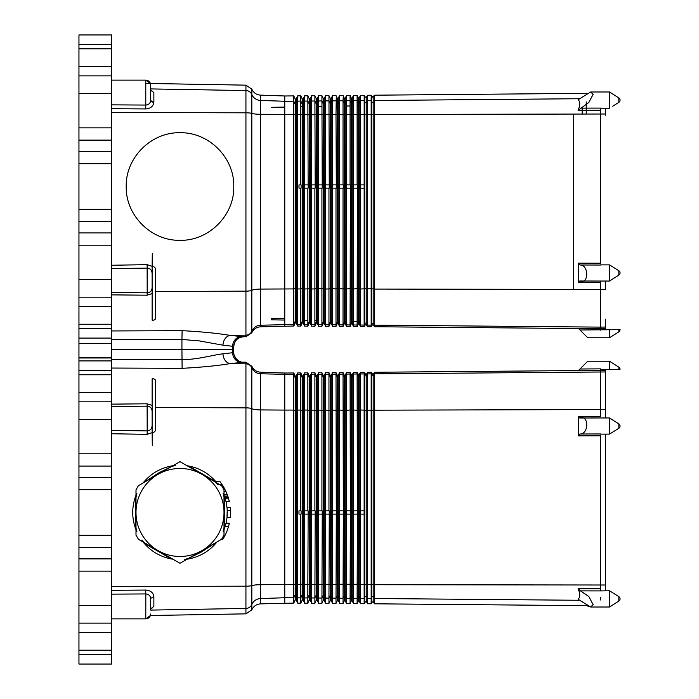 <?xml version="1.0" encoding="UTF-8"?>
<svg xmlns="http://www.w3.org/2000/svg" width="699" height="699" viewBox="0 0 699 699"><rect width="100%" height="100%" fill="white"/><g stroke="black" fill="none" stroke-linecap="round" stroke-linejoin="round"><path stroke-width="1.05" d="M111.552 357.32L78.952 357.32L78.952 338.089L111.552 338.089L111.552 374.76L78.952 374.76L78.952 392.314L111.552 392.314L111.552 374.76M78.952 654.413L111.552 654.413L111.552 664.05L78.952 664.05L78.952 489.658L111.552 489.658L111.552 392.314M111.552 489.658L111.552 654.413M78.952 489.658L78.952 392.314M78.952 341.68L78.952 374.76M111.552 357.975L78.952 357.975M78.952 360.911L111.552 360.911M78.952 338.089L78.952 34.95L111.552 34.95L111.552 338.089M78.952 34.95L111.552 34.95L78.952 34.95M600.485 109.682L600.485 263.217L578.44 263.165L579.925 265C589.004 264.641 589.004 284.519 579.925 281.007L579.759 280.998M578.912 99.686L578.09 99.695L590.716 91.988L593.11 94.382L588.829 102.473L578.099 110.293L600.485 110.25L600.485 263.217M619.996 329.631L620.048 329.631A2.604 2.604 180 0 1 618.842 331.833L609.502 337.783L587.754 337.783L579.969 329.998L587.754 337.783M613.075 106.012L618.842 102.342A2.604 2.604 0 0 0 618.842 97.939L618.842 102.342L612.761 106.213M590.716 91.988L609.502 91.988L609.502 108.214L600.485 108.214M600.485 330.146L600.485 328.617L578.44 328.425L579.969 329.998L620.048 329.631M609.502 108.214L605.378 108.214L605.378 114.007L371.772 114.47L371.772 288.801L374.446 289.071L374.446 100.49L373.843 101.774L373.843 325.446L374.446 326.739L374.446 289.071L600.485 289.482L600.485 281.024M600.485 264.877L609.502 264.877L609.502 281.05L605.378 281.05L605.378 289.465L600.485 289.482L600.485 328.617L588.069 328.513M578.44 263.165L578.44 265.34A348.644 242.798 80.2 0 1 578.44 280.159L578.44 282.038M618.842 275.065L618.842 275.065A2.604 2.569 180 0 0 618.842 270.731L618.842 275.1L609.502 281.05L579.925 281.007L578.44 282.317L600.485 282.335M618.842 270.731L609.502 264.877M578.431 99.8L578.09 99.695C580.266 101.687 580.266 105.226 578.099 110.293M580.284 98.716L374.446 100.49L374.446 95.195L586.583 93.343M619.952 272.226A2.604 2.569 180 0 1 620.048 272.898L620.048 272.898A2.604 2.604 0 0 1 618.842 275.1L609.502 281.05M609.502 337.783L609.502 329.57M578.44 263.488L578.44 265.34M578.44 280.159L578.44 282.003M618.842 331.833L618.842 329.631M600.485 289.482L600.485 327.123L374.446 325.157L373.843 323.864A1.145 1.136 -0 0 0 371.772 323.864L371.178 326.713L371.178 95.221L372.803 97.152L374.446 95.195M293.737 288.923L293.737 95.903L293.737 324.458L293.737 288.923L295.275 288.259L295.275 321.26L293.781 324.458M373.843 96.497L373.843 101.774A1.145 1.127 0 0 1 371.772 101.774L371.178 100.516L367.464 100.551L366.835 101.897L366.835 325.323L367.464 326.678L367.464 95.256L371.178 95.221M296.158 99.109L297.669 95.868L297.669 101.154L300.815 101.128L300.815 184.894L298.98 184.894L298.98 188.153L300.815 188.153L300.815 324.519L297.669 324.493L296.158 321.26L296.158 322.833L297.669 326.066L297.669 101.154L296.158 104.361A0.489 0.481 0 0 1 295.275 104.361L295.275 99.109L296.158 99.109L296.158 321.26A0.489 0.489 -0 0 0 295.275 321.26L295.275 322.833L293.781 326.04L293.737 324.458M371.772 96.497L371.772 114.47L364.764 114.496L364.764 288.774L371.772 288.801L371.772 323.864L371.178 325.131L367.464 325.096L366.835 323.742A1.145 1.136 -0 0 0 364.764 323.742L364.144 326.651L364.17 95.335L360.483 95.317L364.144 95.291M360.177 188.153L360.483 100.612L359.234 103.269L359.234 323.934L360.483 326.616L360.483 188.153L364.144 188.153M360.177 184.894L364.144 184.894M352.226 100.7L353.502 100.673L352.226 103.391L352.226 323.812L353.511 326.555L353.511 100.673L357.11 100.639L358.342 103.269L358.342 98.009L359.234 98.009L359.234 103.269A0.489 0.481 0 0 1 358.342 103.269L358.342 114.697L364.764 114.496L364.764 96.619L365.795 97.275L366.835 96.619L366.835 101.897A1.145 1.127 0 0 1 364.764 101.897L364.144 100.577L360.483 100.612L360.483 95.317M360.483 100.56L360.483 95.973M301.12 184.894L301.12 188.153M297.669 95.868L300.815 95.842L300.815 101.128L302.283 104.238L302.283 288.285L300.815 288.94L297.669 288.932L295.275 288.259L295.275 114.854L293.737 114.391M304.345 188.153L307.848 188.153L307.848 288.949L304.65 288.94L303.165 288.285L303.165 322.955L304.65 326.127L304.65 101.093L303.165 104.238A0.489 0.481 0 0 1 302.283 104.238L302.283 98.987L303.165 98.987L303.165 288.285L302.283 288.285L302.283 321.383L300.815 324.519L300.815 326.101L297.669 326.066M301.12 96.488L302.283 98.987M358.342 98.009L357.11 95.352L357.11 114.304L358.342 114.697L358.342 288.486L360.483 289.045L364.764 288.774L364.764 323.742L364.144 325.07L360.483 325.035L359.234 322.361A0.489 0.489 -0 0 0 358.342 322.361L358.342 323.934L357.11 326.59L357.407 188.153L353.205 188.153M357.407 184.894L357.407 188.153M351.335 98.131L350.068 95.413L350.068 100.7L351.335 103.391L351.335 98.131L352.226 98.131L352.226 103.391A0.489 0.481 0 0 1 351.335 103.391L351.335 114.715L357.11 114.304L357.11 184.894L353.205 184.894M357.407 95.999L357.11 95.352L353.511 95.379L357.11 95.352M304.345 184.894L308.154 184.894L307.848 95.78L304.65 95.807L307.848 95.78L308.154 96.427L307.848 95.78M353.511 100.673L353.511 95.379M304.345 96.462L303.165 98.987M308.154 96.427L309.29 98.865L309.29 104.116L307.848 101.067L304.65 101.093L304.65 95.807M309.29 98.865L310.173 98.865L310.173 104.116A0.489 0.481 0 0 1 309.29 104.116L309.29 288.311L307.848 288.949L307.848 326.162L307.848 324.581L304.65 324.554L303.165 321.383A0.489 0.489 -0 0 0 302.283 321.383L302.283 322.955L300.815 326.101M308.154 184.894L308.154 188.153M311.326 188.153L314.891 188.153L314.891 326.223L311.632 326.188L311.326 184.894L311.632 95.746L314.891 95.719L315.188 184.894L311.326 184.894M346.223 188.153L346.529 100.726L350.068 100.7L350.068 114.313L351.335 114.715L351.335 288.46L353.511 289.037L358.342 288.486L358.342 322.361L357.11 325.009L353.511 324.974L352.226 322.239A0.489 0.489 -0 0 0 351.335 322.239L351.335 323.812L350.068 326.529L350.374 188.153L346.529 188.153L346.529 289.019L351.335 288.46L351.335 322.239L350.068 324.948L346.529 324.913L346.529 289.019L345.219 288.442L345.219 322.117A0.489 0.489 -0 0 0 344.327 322.117L343.034 324.886L343.034 326.468L344.327 323.689L344.327 288.442L343.034 289.01L343.034 324.886L339.548 324.852L339.548 188.153L343.034 188.153L343.034 289.01L338.211 288.416L338.211 321.994A0.489 0.489 -0 0 0 337.32 321.994L336.001 324.825L336.001 326.407L337.32 323.567L337.32 288.416L336.001 289.002L336.001 324.825L332.567 324.799L332.567 188.153L336.001 188.153L336.001 289.002L330.758 288.329L328.958 288.984L328.958 326.346L325.585 326.311L325.585 188.153L328.958 188.153L328.958 288.984L325.585 288.984L323.751 288.303L321.924 288.975L321.924 326.284L318.613 326.25L318.613 188.153L321.924 188.153L321.924 288.975L316.743 288.276L314.891 288.967L311.632 288.958L309.29 288.311L309.29 321.505L307.848 324.581M350.374 184.894L350.374 188.153M345.219 98.253L344.327 98.253L344.327 103.513L343.034 100.761L343.034 114.321L344.327 114.732L344.327 288.442L345.219 288.442L345.219 114.732L344.327 114.732L344.327 103.513A0.489 0.481 0 0 0 345.219 103.513L345.219 98.253L346.529 95.44L346.529 100.726L345.219 103.513L345.219 114.732L350.068 114.313L350.068 184.894L346.223 184.894M350.374 96.06L350.068 95.413L346.529 95.44L346.223 96.095M345.219 323.689L346.529 326.494L346.529 324.913L345.219 322.117L345.219 323.689L344.327 323.689M311.326 96.401L310.173 98.865M315.188 184.894L315.188 188.153M315.188 96.366L316.298 98.742L316.298 321.627L314.891 324.642L311.632 324.616L310.173 321.505A0.489 0.489 -0 0 0 309.29 321.505L309.29 323.078L307.848 326.162L304.65 326.127M318.307 188.153L318.613 95.684L321.924 95.658L322.23 184.894L318.307 184.894M343.34 184.894L343.34 188.153M325.28 188.153L325.585 100.909L328.958 100.883L330.312 103.749L330.312 98.498L331.204 98.498L331.204 103.749A0.489 0.481 0 0 1 330.312 103.749L330.312 114.767L330.758 114.811L331.204 114.767L331.204 103.749L332.567 100.848L336.001 100.822L337.32 103.635L337.32 98.376L338.211 98.376L338.211 103.635A0.489 0.481 0 0 1 337.32 103.635L337.32 114.75L343.034 114.321L343.034 184.894L339.548 184.894L339.548 95.501L343.034 95.475L343.34 96.121L343.034 100.761L339.548 100.787L338.211 103.635L338.211 288.416L337.32 288.416L337.32 114.75L336.001 114.33L336.298 184.894L332.567 184.894L332.567 95.562L336.001 95.536L336.298 96.182L336.001 114.33L331.204 114.767L331.204 321.872A0.489 0.489 -0 0 0 330.312 321.872L328.958 324.764L325.585 324.738L324.196 321.75A0.489 0.489 -0 0 0 323.305 321.75L321.924 324.703L318.613 324.677L317.18 321.627A0.489 0.489 -0 0 0 316.298 321.627L316.298 323.2L314.891 326.223M338.211 323.567L339.548 326.433L339.548 324.852L338.211 321.994L338.211 323.567L337.32 323.567M339.548 95.501L339.242 96.156L339.548 95.501M318.307 96.34L317.18 98.742L317.18 323.2L316.298 323.2M322.23 184.894L322.23 188.153M339.242 188.153L339.242 184.894M322.23 96.305L323.305 98.62L323.305 323.322L321.924 326.284M336.298 184.894L336.298 188.153M325.28 184.894L329.264 184.894L328.958 95.597L325.585 95.623L325.585 100.909L324.196 103.871L324.196 323.322L323.305 323.322M331.204 323.445L332.567 326.372L332.567 324.799L331.204 321.872L331.204 323.445L330.312 323.445L330.312 114.767L328.958 114.339L310.173 114.819L310.173 323.078L309.29 323.078M331.204 98.498L332.567 95.562L336.001 95.536M329.264 184.894L329.264 188.153M332.261 188.153L332.261 184.894M332.261 96.217L332.567 95.562M329.264 96.244L330.312 98.498M364.17 188.153L364.17 184.894M111.604 104.859L111.604 108.686L145.715 108.93L145.776 105.06L111.604 104.859L111.604 80.132L145.776 80.132L145.776 105.06C148.642 104.798 150.268 103.312 150.669 100.612L150.669 85.025L150.669 100.612L151.333 101.626M152.129 391.099L152.129 405.411L147.113 403.795L111.604 404.136L111.604 359.408A65332.315 65292.515 -90 0 1 181.932 359.539C196.515 359.924 213.012 354.917 222.981 353.816L233.501 352.619L233.781 349.5L181.932 349.5L233.781 349.5L233.501 346.381L222.981 345.184L199.128 340.867L181.932 339.461L181.932 349.5L111.604 349.5L111.604 108.686M233.501 346.381L233.781 346.494A9.777 9.777 0 0 1 243.392 336.726L230.399 335.433A9.777 7.575 -85.4 0 0 222.981 345.184M150.294 88.913L245.934 90.564A6.518 6.448 0 0 1 251.823 94.505L251.823 89.149C253.554 92.827 256.446 94.819 260.5 95.134L260.5 100.429L284.773 101.268L284.773 95.981L293.729 95.903L293.729 326.031L260.5 326.809C256.446 327.115 253.554 329.107 251.823 332.785L251.823 331.186A9.777 9.751 180 0 1 260.5 325.227L260.5 326.809M150.669 90.879L150.669 100.612L153.867 102.29L153.867 92.644L150.704 90.154M149.717 103.181L150.32 102.185M152.653 266.773L153.929 266.773L155.554 268.407L155.554 318.962L153.929 320.151L152.129 320.177L152.129 274.48M152.129 293.589L147.113 295.205L147.201 292.837C150.259 292.575 151.901 290.81 152.129 287.542L152.12 287.988M152.129 274.384L152.129 273.772C151.971 270.268 150.329 268.381 147.201 268.101L111.604 268.652M152.129 273.763L152.129 266.328L147.113 264.65L147.201 292.837L111.604 292.479M151.91 101.932L153.85 102.29C153.23 106.37 150.512 108.581 145.715 108.93M147.113 295.205L111.604 294.864M243.392 336.726L245.934 336.778L245.934 335.162L230.399 335.433C217.38 333.257 201.286 331.676 182.107 330.679L111.604 330.95M150.766 90.52L150.669 89.848L153.867 92.644M152.129 273.187L152.129 272.566M152.129 266.328L152.295 253.676L152.295 266.459M147.113 264.65L111.604 265.262M293.729 101.189L284.773 101.268L284.773 325.961M578.912 599.314L578.09 599.305L590.716 607.012L586.583 605.657L374.446 603.805L374.446 598.51L580.284 600.284M600.485 590.786L600.485 585.002L600.485 590.908L580.493 590.882L588.829 596.527L593.11 604.618L590.716 607.012L609.502 607.012L609.502 590.786L612.761 592.787L609.502 590.786L600.485 590.908M580.493 590.882L578.099 588.707C580.257 593.774 580.257 597.304 578.09 599.305M578.44 435.835L579.925 434C589.004 434.359 589.004 414.481 579.925 417.993L609.502 417.95L609.502 434.123L605.378 434.123L605.378 584.993L600.485 585.002L600.485 435.783L578.44 435.835L578.44 433.66A348.644 242.798 -80.2 0 0 578.44 418.841L578.44 416.683L600.485 416.665L600.485 370.383L588.069 370.487M366.835 602.381L365.795 601.725L364.764 602.381L364.764 597.103A1.145 1.127 -0 0 1 366.835 597.103L366.835 373.677L367.464 372.322L367.464 598.449L366.835 597.103L366.835 602.381L367.464 603.744L367.464 598.449L371.178 598.484L371.772 597.226L371.772 584.53L374.446 584.714L374.446 598.51L373.843 597.226A1.145 1.127 -0 0 0 371.772 597.226L371.772 602.503L372.803 601.848L373.843 602.503L373.843 373.554L374.446 372.261L374.446 584.714L600.485 585.002L600.485 435.783M374.446 372.261L600.485 370.383L600.485 368.854L600.485 369.43L609.502 369.43L609.502 361.217L587.754 361.217L579.969 369.002L587.754 361.217M590.734 607.012L609.502 607.012L618.842 601.061L618.842 596.658L612.761 592.787M600.485 369.43L618.842 369.369L618.842 367.167L609.502 361.217M620.048 369.369L618.842 369.369L620.048 369.369A2.604 2.604 -0 0 0 618.842 367.167M600.485 416.665L600.485 370.287L605.378 370.374L600.485 370.287M600.485 597.357L600.485 599.969M609.502 434.123L618.842 428.269A2.604 2.569 -0 0 0 618.842 423.935A2.604 2.569 -0 0 1 618.842 428.269L609.502 434.123L600.485 434.123M374.446 598.676L374.446 603.805L373.843 602.503M578.44 416.997L579.759 418.002M578.44 370.54L579.969 369.002L600.485 368.854M618.842 428.269L618.842 423.935M371.772 602.503L371.178 603.779L371.178 372.287L372.803 374.218L373.843 373.554M293.737 584.609L293.737 372.969L293.737 603.097L293.737 584.609L295.275 584.146L295.275 410.741L293.737 410.077M303.165 600.013L304.65 603.193L304.65 597.907L307.848 597.933L307.848 584.626L302.283 584.163L302.283 600.013L303.165 600.013L303.165 376.045L304.65 372.873L304.65 597.907L303.165 594.762A0.489 0.481 -0 0 0 302.283 594.762L300.815 597.872L297.669 597.846L296.158 594.639L296.158 376.167L297.669 372.934L297.669 603.132L300.815 603.158L298.98 603.141M605.378 417.95L605.378 409.535L371.772 410.199L371.772 584.53L364.764 584.504L364.764 597.103L364.144 598.423L364.144 372.349L365.795 374.341L366.835 373.677M364.17 603.656L364.144 598.423L360.483 598.388L360.483 603.683L364.144 603.709L364.764 602.381M302.283 600.013L300.815 603.158L300.815 514.106L298.98 514.106L298.98 510.847L300.815 510.847L300.815 372.899L297.669 372.934M605.378 409.535L605.378 371.955L374.446 373.843L373.843 375.136A1.145 1.136 0 0 1 371.772 375.136L371.178 373.869L367.464 373.904L366.835 375.258A1.145 1.136 0 0 1 364.764 375.258L364.144 373.93L360.483 373.965L360.483 372.384L360.483 510.847L364.144 510.847M360.177 510.847L360.483 598.388L359.234 595.731L359.234 600.991L360.483 603.683L364.144 603.709M360.177 514.106L364.144 514.106M301.12 510.847L301.12 514.106M360.177 603.027L360.483 603.683M301.12 602.512L300.815 603.158M359.234 600.991L358.342 600.991L358.342 595.731A0.489 0.481 -0 0 1 359.234 595.731L359.234 376.639A0.489 0.489 0 0 1 358.342 376.639L357.11 373.991L353.511 374.026L353.511 372.445L353.511 510.847L357.407 510.847L357.11 372.41L358.788 375.354L360.483 372.384L364.144 372.349M358.342 600.991L357.11 603.648L357.407 514.106L353.511 514.106L353.511 603.621L357.11 603.648L357.11 603.001M357.407 510.847L357.407 514.106M304.345 510.847L307.848 510.847L307.848 372.838L304.65 372.873M304.65 602.538L304.65 603.193L307.848 603.22L307.848 597.933L309.29 594.884L309.29 600.135L310.173 600.135L310.173 375.922L311.632 372.812L311.632 597.968L310.173 594.884A0.489 0.481 -0 0 0 309.29 594.884L309.29 584.181L307.848 584.626L308.154 514.106L304.345 514.106M371.772 373.554L371.772 410.199L364.764 410.226L364.764 584.504L358.342 584.303L358.342 595.731L357.11 598.361L353.511 598.327L352.226 595.609L352.226 600.869L353.511 603.621L357.11 603.648M308.154 510.847L308.154 514.106M353.511 602.966L353.511 603.621M353.205 514.106L353.205 510.847M304.65 603.193L307.848 603.22L308.154 602.573L307.848 603.22M345.219 600.747L346.529 603.56L346.529 598.274L345.219 595.487A0.489 0.481 -0 0 0 344.327 595.487L344.327 600.747L345.219 600.747L345.219 375.311L346.529 372.506L346.529 510.847L350.374 510.847L350.068 372.471L351.78 375.477L353.511 372.445L357.11 372.41M350.068 602.94L350.374 514.106L346.529 514.106L346.529 598.274L350.068 598.3L351.335 595.609L351.335 375.188M364.764 373.677L364.764 410.226L360.483 409.955L358.342 410.514L358.342 584.303L352.226 584.285L352.226 595.609A0.489 0.481 -0 0 0 351.335 595.609L351.335 600.869L350.068 603.587L346.529 603.56L350.068 603.587M350.374 510.847L350.374 514.106M311.326 510.847L314.891 510.847L314.891 372.777L311.632 372.812M310.173 600.135L311.632 603.254L311.632 597.968L314.891 597.995L315.188 514.106L311.326 514.106M311.632 602.608L311.632 603.254L314.891 603.281L314.891 597.995L316.298 595.006L316.298 584.198L314.891 584.644L309.29 584.181L309.29 410.689L307.848 410.051L304.65 410.06L302.728 410.776L300.815 410.06L297.669 410.068L295.275 410.741L295.275 377.74L293.737 374.542M315.188 510.847L315.188 514.106M346.223 602.905L346.529 603.56M346.223 514.106L346.223 510.847M311.632 603.254L314.891 603.281L315.188 602.634L314.891 603.281M318.307 510.847L318.613 598.029L321.924 598.056L323.305 595.129L323.305 600.38L324.196 600.38L324.196 375.678L325.585 372.689L325.585 598.091L324.196 595.129A0.489 0.481 -0 0 0 323.305 595.129L323.305 410.636L318.613 410.033L318.613 510.847L321.924 510.847L321.924 372.716L318.613 372.75L318.613 410.033L317.18 410.663L311.632 410.042L309.29 410.689L309.29 377.495L307.848 374.419L304.65 374.446L303.165 377.617A0.489 0.489 0 0 1 302.283 377.617L300.815 374.481L297.669 374.507L296.158 377.74A0.489 0.489 0 0 1 295.275 377.74L295.275 376.167L293.781 372.96M339.242 510.847L339.548 598.213L338.211 595.365A0.489 0.481 -0 0 0 337.32 595.365L337.32 600.624L338.211 600.624L338.211 375.433L339.548 372.567L339.548 510.847L343.34 510.847L343.034 372.532L344.327 375.311L345.219 375.311M344.327 600.747L343.034 603.525L343.34 514.106L339.242 514.106M343.34 602.879L343.034 603.525L339.548 603.499L343.034 603.525M343.34 510.847L343.34 514.106M318.613 602.669L318.613 598.029L317.18 595.006L317.18 600.258L318.613 603.316L321.924 603.342L322.23 514.106L318.307 514.106M358.342 375.066L358.342 410.514L353.511 409.964L352.226 410.54L352.226 584.285L344.327 584.268L344.327 595.487L343.034 598.239L339.548 598.213L339.548 603.499M322.23 510.847L322.23 514.106M318.613 603.316L321.924 603.342L322.23 602.695L321.924 603.342M332.261 510.847L332.567 598.152L331.204 595.251A0.489 0.481 -0 0 0 330.312 595.251L330.312 600.502L331.204 600.502L331.204 375.555L332.567 372.628L332.567 510.847L336.298 510.847L336.001 372.593L337.32 375.433L338.211 375.433M336.001 602.818L336.298 514.106L332.261 514.106M337.32 600.624L336.001 603.464L332.567 603.438L336.001 603.464M336.298 510.847L336.298 514.106M325.28 510.847L328.958 510.847L328.958 372.654L325.585 372.689M324.196 600.38L325.585 603.377L325.585 598.091L328.958 598.117L329.264 514.106L325.28 514.106M353.511 374.026L352.226 376.761L352.226 410.54L350.068 409.972L344.327 410.558L344.327 584.268L337.32 584.25L337.32 595.365L336.001 598.178L332.567 598.152L332.567 603.438M325.585 602.73L325.585 603.377L328.958 603.403L328.958 598.117L330.312 595.251L330.312 584.233L318.613 584.644L317.18 584.198L317.18 377.373A0.489 0.489 0 0 1 316.298 377.373L314.891 374.358L311.632 374.384L310.173 377.495A0.489 0.489 0 0 1 309.29 377.495L309.29 375.922L307.848 372.838M329.264 510.847L329.264 514.106M325.585 603.377L328.958 603.403L329.264 602.756L328.958 603.403M307.848 602.564L309.29 600.135M314.891 602.634L316.298 600.258L317.18 600.258M321.924 602.695L323.305 600.38M332.261 602.783L331.204 600.502M111.604 618.868L145.776 618.868L111.604 618.868L111.604 594.141L145.776 593.94C148.651 594.194 150.285 595.679 150.669 598.388L150.669 608.523M293.729 410.077L293.729 603.097L260.5 603.866L260.5 373.773L293.729 374.542L293.729 410.077L284.773 410.095L284.773 373.039L260.5 372.191L260.5 373.773A9.777 9.751 180 0 1 251.823 367.814A6.518 6.501 0 0 0 245.934 363.838L245.934 362.222L243.392 362.178C237.328 363.358 232.837 353.781 233.781 352.401L233.781 349.5M284.773 373.039L293.729 372.969L293.729 374.542M111.604 368.05L182.107 368.321C201.277 367.325 217.372 365.743 230.399 363.567L243.392 362.274A9.777 9.777 -0 0 1 233.781 352.506L233.501 352.619M111.604 594.141L111.604 586.522L245.934 586.181L245.934 608.436A6.518 6.448 -0 0 0 251.823 604.495L251.823 609.851L245.934 613.844L245.934 608.436L150.669 610.087L150.669 598.388L153.867 596.71L153.867 606.356L150.704 608.846L151.919 608.471M150.669 613.975C150.372 616.946 148.747 618.571 145.776 618.868L145.829 593.94M149.717 595.819L150.32 596.815M152.129 425.228L152.129 432.672L147.113 434.35L147.201 430.899C150.329 430.619 151.971 428.732 152.129 425.228C151.971 428.732 150.329 430.619 147.201 430.899L111.604 430.348L111.604 406.521L147.201 406.163C150.32 406.538 151.963 408.303 152.129 411.458L152.129 424.52M152.129 411.615L152.129 378.823L153.929 378.849L155.554 380.038L155.554 430.593L153.929 432.227L152.295 432.541L152.295 445.324L152.129 432.672M150.652 407.596L149.673 406.827M148.721 406.399L147.236 406.163M111.604 359.408L111.604 349.5L181.932 349.5L182.107 368.321M155.554 380.038L155.554 407.526L245.934 407.849L245.934 363.838L230.399 363.567A9.777 7.575 85.4 0 1 222.981 353.816M243.2 362.353L242.745 362.432M147.113 403.795L147.201 430.899M111.604 404.136L111.604 406.521M150.669 609.152L153.867 606.356L150.669 609.152L150.766 608.471M145.776 593.94L145.715 590.07C150.538 590.419 153.256 592.638 153.867 596.71M147.113 434.35L111.604 433.738L111.604 430.348M152.129 378.823L152.129 390.986M152.129 425.813L152.129 426.434M111.604 586.522L111.604 433.738M293.729 597.811L284.773 597.732L284.773 584.6L260.5 584.722A9.777 1.424 180 0 0 251.823 585.596L251.823 408.679A6.518 1.346 0 0 0 245.934 407.849L245.934 586.181A6.518 0.952 0 0 0 251.823 585.596L251.823 604.495A9.777 9.672 180 0 1 260.5 598.571L284.773 597.732L284.773 603.019M293.729 584.609L284.773 584.6L284.773 410.095L260.5 409.92A9.777 2.027 180 0 1 251.823 408.679L251.823 366.215L245.934 362.222M126.222 186.519C125.505 157.729 151.255 132.032 179.949 132.74C208.73 132.024 234.48 157.659 233.781 186.519C234.523 215.283 208.721 241.05 179.993 240.307C151.211 240.998 125.523 215.318 126.222 186.519M605.378 328.626L600.485 328.713L600.485 327.123L605.378 327.045L605.378 328.626L600.485 328.713M605.378 108.214L605.378 115.16M605.378 319.207L605.378 327.045M605.378 281.05L605.378 287.831M586.243 101.897L586.243 109.708M586.243 110.276L586.243 114.016M582.171 108.118L582.171 109.708M582.171 110.285L582.171 114.024M605.378 371.955L605.378 370.374M605.378 590.786L605.378 584.993M202.658 553.957A47.261 47.261 0 0 0 216.943 541.961A47.261 47.261 0 0 1 187.07 559.209M228.975 524.888L229.359 523.254L226.022 523.254L225.13 526.513A47.261 47.261 0 0 0 226.992 517.566L230.259 517.671L230.487 510.453L230.259 507.291L226.992 507.387M230.268 517.566L226.992 517.566L227.219 510.453A47.261 47.261 0 0 0 227.219 510.357M227 507.448A47.261 47.261 0 0 0 225.078 498.282M215.851 481.681L220.054 481.681L215.851 481.681A47.261 47.261 0 0 0 187.07 465.744A47.261 47.261 0 0 1 216.943 482.992M157.345 471.004A47.261 47.261 0 0 1 172.933 465.744A47.261 47.261 0 0 0 143.059 482.992M135.999 495.233A47.261 47.261 0 0 0 135.999 529.728M143.059 541.961A47.261 47.261 0 0 0 172.933 559.209M188.022 558.658L201.548 551.922L215.982 542.511M224.003 529.728A47.261 47.261 0 0 0 224.003 495.233M171.98 466.294L158.455 473.04L144.02 482.441M215.982 482.441L213.763 480.51L190.81 467.255L188.022 466.294M224.003 528.627L224.571 525.735L224.571 499.226L224.003 496.334M228.652 498.833L225.253 498.833L225.96 501.454L229.307 501.471L228.162 497.216A50.52 50.52 0 0 0 227.795 496.089L226.083 491.755L224.003 491.755M201.548 551.922L200.971 551.188L221.566 539.296L224.003 535.058L224.003 489.894L221.566 485.665L202.002 474.368A44.002 44.002 0 0 0 158 474.368L138.437 485.665L135.999 489.894L135.999 535.233M158 474.368L158.9 473.852L158 474.368A44.002 44.002 0 0 0 158 550.585L180.001 563.289L202.002 550.585A44.002 44.002 0 0 0 202.002 474.368L180.001 461.663L176.262 463.83M144.02 542.511L146.24 544.451L169.193 557.706L171.98 558.658M135.999 496.334L135.431 499.226L135.431 525.735L135.999 528.627M169.193 467.255L175.239 465.49M190.81 467.255L188.992 466.853M213.763 480.51L218.306 484.861M224.571 499.226L223.077 493.11M224.571 525.735L223.077 531.843M213.763 544.451L215.021 543.071M190.81 557.706L184.763 559.462M169.193 557.706L171.01 558.099M146.24 544.451L141.696 540.1M135.431 525.735L136.925 531.843M135.431 499.226L135.999 497.452L135.999 527.509M136.925 493.11L135.999 497.452M146.24 480.51L144.981 481.882L138.288 485.753M158.9 473.852L180.001 461.663M135.999 535.058L138.446 539.296L158 550.585A44.002 44.002 0 0 0 202.002 550.585M223.654 537.924L224.562 536.29A50.52 50.52 0 0 0 228.538 526.513L225.13 526.513M223.846 536.29L224.562 536.29L222.658 539.549L221.12 539.549M229.359 523.254L228.538 526.513M220.054 481.681L222.981 485.919A50.52 50.52 0 0 1 223.881 487.43L226.083 491.755M78.952 370.54L111.552 370.54M78.952 401.82L111.552 401.82M78.952 419.583L111.552 419.583M78.952 453.808L111.552 453.808M78.952 466.076L111.552 466.076M78.952 477.4L111.552 477.4M78.952 535.294L111.552 535.294M78.952 547.562L111.552 547.562M78.952 558.885L111.552 558.885M78.952 571.153L111.552 571.153M78.952 605.378L111.552 605.378M78.952 623.141L111.552 623.141M78.952 632.639L111.552 632.639M78.952 44.587L111.552 44.587M78.952 66.361L111.552 66.361M78.952 75.859L111.552 75.859M78.952 93.622L111.552 93.622M78.952 127.847L111.552 127.847M78.952 140.115L111.552 140.115M78.952 151.438L111.552 151.438M78.952 163.706L111.552 163.706M78.952 209.342L111.552 209.342M78.952 221.6L111.552 221.6M78.952 232.924L111.552 232.924M78.952 245.192L111.552 245.192M78.952 279.417L111.552 279.417M78.952 297.18L111.552 297.18M78.952 306.686L111.552 306.686M78.952 328.46L111.552 328.46M111.552 343.384L78.952 343.384M323.305 98.62L324.196 98.62L324.196 103.871A0.489 0.481 0 0 1 323.305 103.871L321.924 100.944L318.613 100.971L317.18 103.994A0.489 0.481 0 0 1 316.298 103.994L314.891 101.005L311.632 101.032L310.173 104.116L310.173 114.819L297.669 114.383L295.275 114.854L295.275 104.361L293.737 101.189M600.485 265.043L579.925 265M600.485 108.092L580.493 108.118M371.772 105.593L371.178 105.61M364.764 105.715L364.144 105.732M358.342 105.829L357.11 105.846M353.511 105.916L352.226 105.933M350.068 105.968L346.529 106.03M332.567 106.274L331.204 106.3M321.924 106.458L318.613 106.519M304.65 106.755L303.165 106.781M302.283 106.798L300.815 106.825M297.669 106.877L296.158 106.903M294.026 101.713L293.781 101.189M241.767 362.545A9.777 9.288 84.1 0 1 232.645 352.777L232.645 346.223A9.777 9.288 -84.1 0 1 241.767 336.455M284.773 318.499L271.273 318.263M284.773 107.096L271.273 107.331M182.107 330.679L181.932 339.461A65332.315 65292.515 -90 0 1 111.604 339.592M251.823 89.149L245.934 85.156L245.934 335.162A6.518 6.501 -0 0 0 251.823 331.186L251.823 290.321A9.777 2.027 180 0 1 260.5 289.08L260.5 325.227L293.729 324.458M155.554 291.474L245.934 291.151A6.518 1.346 0 0 0 251.823 290.321L251.823 113.404A9.777 1.424 180 0 0 260.5 114.278L260.5 289.08L293.729 288.923M111.604 112.478L245.934 112.819A6.518 0.952 0 0 1 251.823 113.404L251.823 94.505A9.777 9.672 180 0 0 260.5 100.429L260.5 114.278L293.729 114.391M300.815 372.899L302.283 376.045L302.283 584.163L297.669 584.617L295.275 584.146L295.275 594.639L293.737 597.811M295.275 599.891L296.158 599.891L296.158 594.639A0.489 0.481 -0 0 0 295.275 594.639L295.275 599.891L293.781 603.097M360.483 373.965L359.234 376.639L359.234 375.066M344.327 375.311L344.327 376.883L343.034 374.114L339.548 374.148L338.211 377.006A0.489 0.489 0 0 1 337.32 377.006L337.32 410.584L332.567 410.007L330.312 410.61L330.312 584.233L336.001 584.67L337.32 584.25L337.32 410.584L339.548 409.99L344.327 410.558L344.327 376.883A0.489 0.489 0 0 0 345.219 376.883L346.529 374.087L350.068 374.052L351.335 376.761A0.489 0.489 0 0 0 352.226 376.761L352.226 375.188M316.298 600.258L316.298 595.006A0.489 0.481 -0 0 1 317.18 595.006L317.18 584.198L316.298 584.198L316.298 375.8L314.891 372.777M337.32 375.433L337.32 377.006L336.001 374.175L332.567 374.201L331.204 377.128A0.489 0.489 0 0 1 330.312 377.128L330.312 410.61L325.585 410.016L323.751 410.697L323.305 410.636L323.305 377.25L321.924 374.297L318.613 374.323L317.18 377.373L317.18 375.8L316.298 375.8M331.204 375.555L330.312 375.555L330.312 377.128L328.958 374.236L325.585 374.262L324.196 377.25A0.489 0.489 0 0 1 323.305 377.25L323.305 375.678L321.924 372.716M600.485 588.75L578.099 588.707M600.485 433.957L579.925 434M111.604 590.314L145.715 590.07M573.661 288.731L573.661 114.522M225.96 501.454L229.307 501.454M158.455 473.04L159.031 473.773M227.219 510.453L230.487 510.453M219.206 484.302L221.941 484.302M221.959 485.919L222.981 485.919M223.89 488.846L224.659 488.846M223.339 487.43L223.881 487.43M224.003 494.674L227.289 494.674M224.335 496.089L227.795 496.089M224.737 497.216L228.162 497.216M78.952 650.201L111.552 650.201M78.952 48.799L111.552 48.799M78.952 324.24L111.552 324.24M373.843 325.446L372.803 324.782L371.772 325.446M366.835 325.323L365.795 324.659L364.764 325.323M296.158 322.833L295.275 322.833M359.234 323.934L358.342 323.934M303.165 322.955L302.283 322.955M352.226 323.812L351.335 323.812M317.18 98.742L316.298 98.742M296.158 320.256L297.669 320.282M304.65 320.404L307.848 320.457M310.173 320.5L311.632 320.526M314.891 320.588L316.298 320.605M317.18 320.623L318.613 320.649M331.204 320.867L332.567 320.893M338.211 320.99L339.548 321.016M353.511 321.26L357.11 321.322M359.234 321.357L360.483 321.383M364.144 321.444L364.764 321.453M366.835 321.488L367.464 321.505M373.843 321.61L374.446 321.627M374.446 326.739L578.492 328.521M303.165 101.556L304.441 101.53M310.173 101.434L311.448 101.407M317.18 101.311L318.456 101.285M324.196 101.189L325.472 101.163M331.204 101.067L332.479 101.04M338.211 100.944L339.487 100.918M345.219 100.822L346.494 100.796M618.842 97.939L609.502 91.988M618.842 275.1A2.604 2.604 0 0 0 620.048 272.898M618.842 102.342A2.604 2.604 0 0 0 620.048 100.14M367.464 326.678L371.178 326.713M366.835 96.619L367.464 95.256M295.275 99.109L293.781 95.903M364.764 96.619L364.17 95.335M360.483 326.616L364.144 326.651M359.234 98.009L360.177 95.973M353.511 326.555L357.11 326.59M352.226 98.131L353.205 96.034M346.529 326.494L350.068 326.529M310.173 323.078L311.632 326.188M344.327 98.253L343.34 96.121M339.548 326.433L343.034 326.468M317.18 323.2L318.613 326.25M338.211 98.376L339.242 96.156M337.32 98.376L336.298 96.182M332.567 326.372L336.001 326.407M324.196 98.62L325.288 96.279M324.196 323.322L325.585 326.311M330.312 323.445L328.958 326.346M150.669 85.025C150.372 82.054 148.747 80.429 145.776 80.132L150.416 83.496M271.273 319.819L284.773 320.055M243.392 336.822C237.599 337.425 234.392 340.684 233.781 346.599M245.934 85.156L145.776 83.408M245.934 336.778L251.823 332.785M284.773 95.981L260.5 95.134M296.158 376.167L295.275 376.167M303.165 376.045L302.283 376.045M352.226 600.869L351.335 600.869M310.173 375.922L309.29 375.922M324.196 375.678L323.305 375.678M620.048 598.86A2.604 2.604 0 0 1 618.842 601.061A2.604 2.604 0 0 0 618.842 596.658M618.842 601.061L609.502 607.012M620.048 426.102A2.604 2.604 0 0 0 618.842 423.9L609.502 417.95M367.464 372.322L371.178 372.287M367.464 603.744L371.178 603.779M296.158 599.891L297.669 603.132M346.529 372.506L350.068 372.471M339.548 372.567L343.034 372.532M317.18 375.8L318.613 372.75M338.211 600.624L339.548 602.844M332.567 372.628L336.001 372.593M330.312 600.502L329.264 602.756M330.312 375.555L328.958 372.654M145.776 618.868L150.416 615.504L245.934 613.844M260.5 372.191C256.446 371.885 253.554 369.893 251.823 366.215M251.823 609.851C253.554 606.173 256.446 604.181 260.5 603.866M191.814 468.487L202.002 474.368"/></g></svg>

